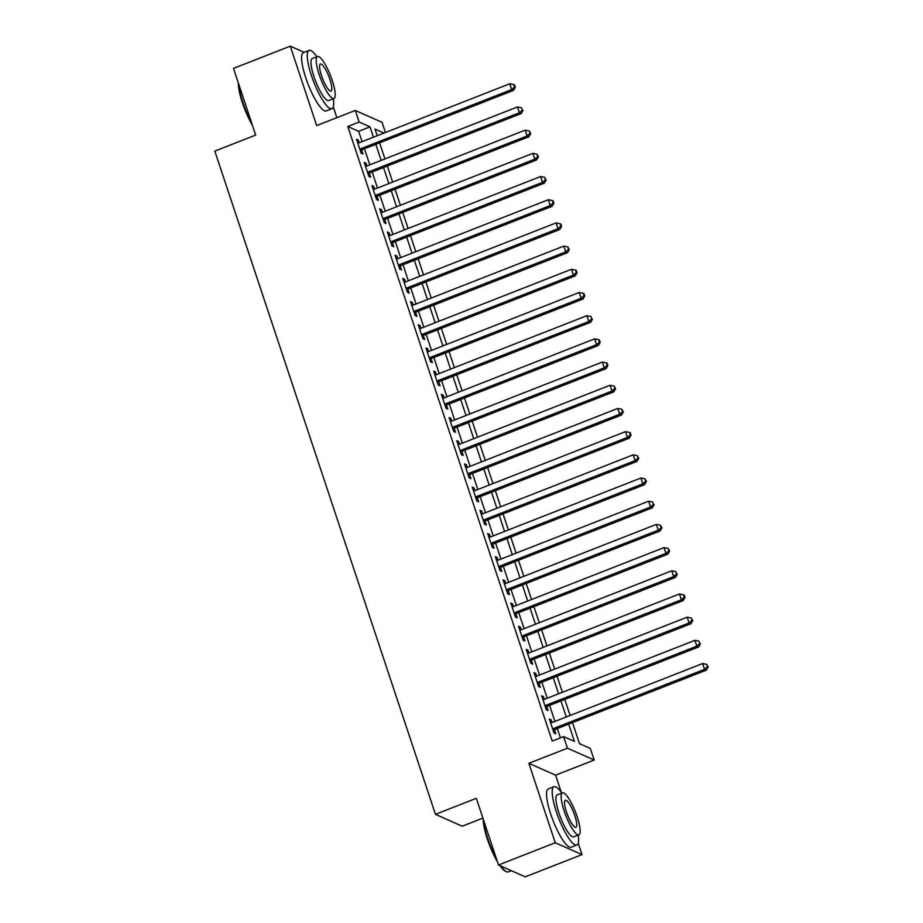 <?xml version="1.0" encoding="UTF-8"?>
<svg xmlns="http://www.w3.org/2000/svg" width="923" height="923" viewBox="0 0 923 923"><rect width="100%" height="100%" fill="white"/><g stroke="black" fill="none" stroke-linecap="round" stroke-linejoin="round"><path stroke-width="1.38" d="M572.491 722.605L579.482 743.65L590.328 748.449L594.181 760.044L567.437 748.195L563.584 736.6L574.429 741.4L568.672 724.105M561.299 792.361L555.588 775.17L594.181 760.044M555.588 775.17L528.844 763.321L555.265 842.757L498.501 865.001L525.245 876.85L582.009 854.606L578.213 843.207M482.891 818.078L462.192 826.2L435.448 814.34L214.817 151.095L255.683 135.07L233.507 68.394L290.272 46.15L316.693 125.574L355.286 110.448L382.03 122.297L385.422 132.508M336.86 117.671L333.284 106.906M555.265 842.757L582.009 854.606M304.186 52.311L290.272 46.15M552.081 722.547L551.181 719.825L549.37 719.017L553.996 732.931L555.808 733.739L554.458 729.678M544.374 699.357L543.462 696.634L541.651 695.827L546.289 709.741L548.089 710.548L546.739 706.487M536.655 676.167L535.744 673.444L533.944 672.636L538.571 686.55L540.382 687.358L539.032 683.297M528.937 652.976L528.037 650.254L526.225 649.446L530.852 663.36L532.663 664.168L531.313 660.107M521.23 629.786L520.318 627.063L518.507 626.255L523.145 640.17L524.945 640.977L523.595 636.916M513.511 606.596L512.6 603.873L510.8 603.065L515.426 616.979L517.238 617.787L515.888 613.726M505.792 583.405L504.893 580.682L503.081 579.875L507.708 593.789L509.519 594.597L508.169 590.535M498.085 560.215L497.174 557.492L495.363 556.684L500.001 570.599L501.8 571.406L500.451 567.345M490.367 537.024L489.455 534.29L487.656 533.494L492.282 547.408L494.093 548.204L492.744 544.155M482.648 513.823L481.748 511.1L479.937 510.304L484.563 524.218L486.375 525.014L485.025 520.964M474.941 490.632L474.03 487.909L472.23 487.113L476.856 501.027L478.656 501.824L477.306 497.774M467.223 467.442L466.323 464.719L464.511 463.923L469.138 477.837L470.949 478.633L469.599 474.584M459.504 444.251L458.604 441.529L456.793 440.733L461.419 454.647L463.231 455.443L461.881 451.393M451.797 421.061L450.886 418.338L449.086 417.542L453.712 431.456L455.512 432.252L454.162 428.203M444.078 397.871L443.178 395.148L441.367 394.352L445.994 408.266L447.805 409.062L446.455 405.012M436.36 374.68L435.46 371.957L433.648 371.161L438.275 385.076L440.086 385.872L438.737 381.822M428.653 351.49L427.741 348.767L425.941 347.971L430.568 361.885L432.368 362.681L431.018 358.62M420.934 328.3L420.034 325.577L418.223 324.781L422.849 338.695L424.661 339.491L423.311 335.43M413.216 305.109L412.316 302.386L410.504 301.59L415.142 315.504L416.942 316.301L415.592 312.239M405.509 281.919L404.597 279.196L402.797 278.4L407.424 292.314L409.235 293.11L407.874 289.049M397.79 258.728L396.89 256.006L395.079 255.209L399.705 269.124L401.517 269.92L400.167 265.859M390.083 235.538L389.171 232.815L387.36 232.019L391.998 245.933L393.798 246.729L392.448 242.668M382.364 212.348L381.453 209.625L379.653 208.829L384.28 222.743L386.091 223.539L384.741 219.478M374.646 189.157L373.746 186.434L371.934 185.638L376.561 199.553L378.372 200.349L377.022 196.287M366.939 165.967L366.027 163.244L364.216 162.448L368.854 176.362L370.654 177.158L369.304 173.097M362.081 141.657L358.632 131.297L347.798 126.497L552.231 741.054L563.584 736.6M560.411 737.846L557.319 728.559M554.942 721.428L549.6 705.368M547.235 698.238L541.893 682.178M539.517 675.036L534.175 658.987M531.798 651.846L526.456 635.797M524.091 628.655L518.749 612.607M516.372 605.465L511.03 589.416M508.654 582.275L503.312 566.226M500.947 559.084L495.605 543.036M493.228 535.894L487.886 519.834M485.51 512.703L480.168 496.643M477.802 489.513L472.461 473.453M470.084 466.323L464.742 450.262M462.365 443.132L457.023 427.072M454.658 419.942L449.316 403.882M446.94 396.752L441.598 380.691M439.221 373.561L433.879 357.501M431.514 350.371L426.172 334.311M423.795 327.18L418.454 311.12M416.088 303.99L410.747 287.93M408.37 280.8L403.028 264.739M400.651 257.609L395.309 241.549M392.944 234.419L387.602 218.359M385.226 211.229L379.884 195.168M377.507 188.038L372.165 171.978M369.8 164.848L364.458 148.788M359.22 142.777L358.309 140.054L356.509 139.258L361.135 153.172L362.947 153.968L361.597 149.907M528.844 763.321L567.437 748.195M347.798 126.497L359.151 122.044L355.286 110.448M498.501 865.001L476.326 798.326L435.448 814.34M384.003 133.062L375.05 129.093L377.253 135.704M379.618 142.846L384.96 158.906M387.337 166.036L392.679 182.096M395.056 189.227L400.397 205.287M402.763 212.417L408.104 228.477M410.481 235.607L415.823 251.667M418.2 258.798L423.542 274.858M425.907 281.988L431.249 298.048M433.625 305.178L438.967 321.239M441.344 328.369L446.686 344.429M449.051 351.559L454.393 367.619M456.77 374.75L462.111 390.81M464.477 397.94L469.819 414M472.195 421.13L477.537 437.19M479.914 444.321L485.256 460.381M487.621 467.511L492.963 483.571M495.339 490.701L500.681 506.762M503.058 513.892L508.4 529.952M510.765 537.082L516.107 553.142M518.484 560.273L523.826 576.333M526.202 583.463L531.544 599.523M533.909 606.653L539.251 622.713M541.628 629.844L546.97 645.904M549.347 653.034L554.688 669.094M557.054 676.224L562.395 692.285M564.772 699.415L570.114 715.475M373.434 137.204L369.985 126.855L359.151 122.044M566.295 716.975L560.953 700.915M558.588 693.784L553.246 677.724M550.869 670.594L545.528 654.534M543.151 647.404L537.809 631.344M535.444 624.213L530.102 608.153M527.725 601.023L522.383 584.963M520.007 577.833L514.665 561.772M512.3 554.642L506.958 538.582M504.581 531.452L499.239 515.392M496.862 508.261L491.521 492.201M489.155 485.071L483.814 469.011M481.437 461.881L476.095 445.821M473.718 438.69L468.376 422.63M466.011 415.488L460.669 399.44M458.293 392.298L452.951 376.249M450.574 369.108L445.232 353.059M442.867 345.917L437.525 329.869M435.148 322.727L429.806 306.678M427.441 299.537L422.099 283.488M419.723 276.346L414.381 260.286M412.004 253.156L406.662 237.096M404.297 229.965L398.955 213.905M396.578 206.775L391.237 190.715M388.86 183.585L383.518 167.524M381.153 160.394L375.811 144.334M358.632 131.297L369.985 126.855M356.947 140.584L358.309 140.054M364.666 163.775L366.027 163.244M372.384 186.965L373.746 186.434M380.091 210.156L381.453 209.625M387.81 233.346L389.171 232.815M395.529 256.536L396.89 256.006M403.236 279.727L404.597 279.196M410.954 302.917L412.316 302.386M418.661 326.107L420.034 325.577M426.38 349.309L427.741 348.767M434.098 372.5L435.46 371.957M441.805 395.69L443.178 395.148M449.524 418.88L450.886 418.338M457.243 442.071L458.604 441.529M464.95 465.261L466.323 464.719M472.668 488.452L474.03 487.909M480.387 511.642L481.748 511.1M488.094 534.832L489.455 534.29M495.813 558.023L497.174 557.492M503.531 581.213L504.893 580.682M511.238 604.403L512.6 603.873M518.957 627.594L520.318 627.063M526.675 650.784L528.037 650.254M534.382 673.975L535.744 673.444M542.101 697.165L543.462 696.634M549.82 720.355L551.181 719.825M360.224 150.449L513.488 90.373L511.677 89.577L359.785 149.111M514.596 86.912L515.322 87.235L514.549 84.916L513.823 84.593L514.596 86.912L511.677 89.577L509.75 83.774L357.859 143.307M513.488 90.373L515.322 87.235M513.823 84.593L509.75 83.774M252.429 125.286A30.551 6.957 -111.4 0 1 242.414 102.788A30.551 6.957 -111.4 0 1 238.342 82.92M238.757 84.166A31.301 7.13 68.6 0 0 242.876 102.43A31.301 7.13 68.6 0 0 251.575 122.713M316.866 56.765A31.301 7.13 68.6 0 0 309.055 50.407A31.301 7.13 68.6 0 0 311.443 75.548A31.301 7.13 68.6 0 0 331.911 108.706A31.301 7.13 68.6 0 0 333.318 98.738M309.055 50.407L303.379 52.634A31.301 7.13 68.6 0 0 305.767 77.774A31.301 7.13 68.6 0 0 326.234 110.922L331.911 108.706M333.93 98.496L328.703 100.538A22.544 5.134 -111.4 0 1 313.982 76.667A22.544 5.134 -111.4 0 1 312.251 58.564L317.477 56.522A22.544 5.134 68.6 0 0 319.196 74.625A22.544 5.134 68.6 0 0 333.93 98.496A22.544 5.134 68.6 0 0 332.211 80.393A22.544 5.134 68.6 0 0 317.477 56.522M321.516 75.651A14.526 3.311 68.6 0 0 330.999 91.031A14.526 3.311 68.6 0 0 329.892 79.366A14.526 3.311 68.6 0 0 320.408 63.987A14.526 3.311 68.6 0 0 321.516 75.651M497.37 861.597A30.551 6.957 -111.4 0 1 487.356 839.099A30.551 6.957 -111.4 0 1 483.271 819.232M483.687 820.466A31.301 7.13 68.6 0 0 487.817 838.73A31.301 7.13 68.6 0 0 496.516 859.013M561.795 793.065A31.301 7.13 68.6 0 0 553.996 786.708A31.301 7.13 68.6 0 0 556.384 811.859A31.301 7.13 68.6 0 0 576.84 845.006A31.301 7.13 68.6 0 0 578.248 835.038M553.996 786.708L548.32 788.934A31.301 7.13 68.6 0 0 550.708 814.074A31.301 7.13 68.6 0 0 571.164 847.233L576.84 845.006M578.859 834.796L573.644 836.849A22.544 5.134 -111.4 0 1 558.911 812.978A22.544 5.134 -111.4 0 1 557.192 794.876L562.419 792.822A22.544 5.134 68.6 0 0 564.138 810.925A22.544 5.134 68.6 0 0 578.859 834.796A22.544 5.134 68.6 0 0 577.14 816.693A22.544 5.134 68.6 0 0 562.419 792.822M566.445 811.952A14.526 3.311 68.6 0 0 575.94 827.331A14.526 3.311 68.6 0 0 574.833 815.667A14.526 3.311 68.6 0 0 565.337 800.287A14.526 3.311 68.6 0 0 566.445 811.952M500.82 866.028A31.301 7.13 68.6 0 0 506.404 871.681A31.301 7.13 68.6 0 0 508.273 871.877L511.33 870.689M506.404 871.681L505.492 871.254A30.551 6.957 -111.4 0 1 499.989 865.659M367.942 173.639L521.207 113.564L519.395 112.768L367.504 172.301M522.314 110.102L521.541 107.783L522.314 110.102L519.395 112.768L517.468 106.964L365.566 166.498M521.207 113.564L523.029 110.425M521.541 107.783L517.468 106.964M375.661 196.83L528.914 136.754L527.114 135.958L375.211 195.491M530.021 133.304L530.748 133.616L529.248 130.974L530.021 133.304L527.114 135.958L525.187 130.155L373.284 189.688M528.914 136.754L530.748 133.616M529.248 130.974L525.187 130.155M383.368 220.02L536.632 159.944L534.821 159.148L382.93 218.682M537.74 156.495L538.467 156.806L536.967 154.176L537.74 156.495L534.821 159.148L532.894 153.345L381.003 212.878M536.632 159.944L538.467 156.806M536.967 154.176L532.894 153.345M391.087 243.211L544.351 183.135L542.539 182.339L390.648 241.872M545.458 179.685L546.174 179.997L544.685 177.366L545.458 179.685L542.539 182.339L540.613 176.535L388.71 236.069M544.351 183.135L546.174 179.997M544.685 177.366L540.613 176.535M398.805 266.401L552.058 206.325L550.258 205.529L398.355 265.063M553.165 202.875L553.892 203.187L553.119 200.868L552.392 200.556L553.165 202.875L550.258 205.529L548.32 199.726L396.429 259.259M552.058 206.325L553.892 203.187M552.392 200.556L548.32 199.726M406.512 289.591L559.776 229.515L557.965 228.719L406.074 288.253M560.884 226.066L561.611 226.377L560.838 224.058L560.111 223.747L560.884 226.066L557.965 228.719L556.038 222.916L404.147 282.45M559.776 229.515L561.611 226.377M560.111 223.747L556.038 222.916M414.231 312.782L567.495 252.706L565.684 251.91L413.792 311.443M568.603 249.256L569.318 249.568L567.83 246.937L568.603 249.256L565.684 251.91L563.757 246.106L411.854 305.651M567.495 252.706L569.318 249.568M567.83 246.937L563.757 246.106M421.949 335.972L575.202 275.896L573.402 275.1L421.499 334.634M576.31 272.447L577.037 272.758L576.264 270.439L575.537 270.127L576.31 272.447L573.402 275.1L571.464 269.297L419.573 328.842M575.202 275.896L577.037 272.758M575.537 270.127L571.464 269.297M429.656 359.162L582.921 299.087L581.109 298.291L429.218 357.824M584.028 295.637L584.755 295.948L583.982 293.629L583.255 293.318L584.028 295.637L581.109 298.291L579.183 292.487L427.291 352.032M582.921 299.087L584.755 295.948M583.255 293.318L579.183 292.487M437.375 382.353L590.628 322.277L588.828 321.481L436.925 381.014M591.747 318.827L590.974 316.508L591.747 318.827L588.828 321.481L586.901 315.678L434.998 375.223M590.628 322.277L592.462 319.15M590.974 316.508L586.901 315.678M445.094 405.543L598.346 345.467L596.546 344.671L444.644 404.205M599.454 342.018L600.181 342.341L599.408 340.022L598.681 339.699L599.454 342.018L596.546 344.671L594.608 338.868L442.717 398.413M598.346 345.467L600.181 342.341M598.681 339.699L594.608 338.868M452.801 428.734L606.065 368.658L604.253 367.862L452.362 427.395M607.172 365.208L607.888 365.531L607.126 363.212L606.399 362.889L607.172 365.208L604.253 367.862L602.327 362.058L450.436 421.603M606.065 368.658L607.888 365.531M606.399 362.889L602.327 362.058M460.519 451.924L613.772 391.848L611.972 391.052L460.069 450.586M614.88 388.398L615.606 388.721L614.118 386.079L614.88 388.398L611.972 391.052L610.045 385.26L458.143 444.794M613.772 391.848L615.606 388.721M614.118 386.079L610.045 385.26M468.238 475.114L621.491 415.038L619.679 414.242L467.788 473.776M622.598 411.589L623.325 411.912L621.825 409.27L622.598 411.589L619.679 414.242L617.752 408.451L465.861 467.984M621.491 415.038L623.325 411.912M621.825 409.27L617.752 408.451M475.945 498.305L629.209 438.229L627.398 437.433L475.507 496.966M630.317 434.779L631.032 435.102L630.271 432.783L629.544 432.46L630.317 434.779L627.398 437.433L625.471 431.641L473.58 491.174M629.209 438.229L631.032 435.102M629.544 432.46L625.471 431.641M483.664 521.495L636.916 461.431L635.116 460.623L483.214 520.157M638.024 457.97L638.751 458.293L637.262 455.65L638.024 457.97L635.116 460.623L633.19 454.831L481.287 514.365M636.916 461.431L638.751 458.293M637.262 455.65L633.19 454.831M491.371 544.685L644.635 484.621L642.823 483.814L490.932 543.347M645.742 481.16L646.469 481.483L644.969 478.841L645.742 481.16L642.823 483.814L640.897 478.022L489.005 537.555M644.635 484.621L646.469 481.483M644.969 478.841L640.897 478.022M499.089 567.876L652.353 507.812L650.542 507.004L498.651 566.537M653.461 504.35L652.688 502.031L653.461 504.35L650.542 507.004L648.615 501.212L496.712 560.746M652.353 507.812L654.176 504.673M652.688 502.031L648.615 501.212M506.808 591.066L660.06 531.002L658.261 530.194L506.358 589.728M661.168 527.541L661.895 527.864L660.395 525.222L661.168 527.541L658.261 530.194L656.334 524.402L504.431 583.936M660.06 531.002L661.895 527.864M660.395 525.222L656.334 524.402M514.515 614.256L667.779 554.192L665.968 553.385L514.076 612.918M668.887 550.731L669.613 551.054L668.114 548.412L668.887 550.731L665.968 553.385L664.041 547.593L512.15 607.126M667.779 554.192L669.613 551.054M668.114 548.412L664.041 547.593M522.233 637.447L675.498 577.383L673.686 576.575L521.795 636.109M676.605 573.921L675.832 571.602L676.605 573.921L673.686 576.575L671.759 570.783L519.857 630.317M675.498 577.383L677.32 574.244M675.832 571.602L671.759 570.783M529.952 660.637L683.205 600.573L681.405 599.765L529.502 659.299M684.312 597.112L685.039 597.435L684.266 595.116L683.539 594.793L684.312 597.112L681.405 599.765L679.466 593.974L527.575 653.507M683.205 600.573L685.039 597.435M683.539 594.793L679.466 593.974M537.659 683.828L690.923 623.763L689.112 622.956L537.221 682.501M692.031 620.302L692.758 620.625L691.258 617.983L692.031 620.302L689.112 622.956L687.185 617.164L535.294 676.697M690.923 623.763L692.758 620.625M691.258 617.983L687.185 617.164M545.378 707.018L698.642 646.954L696.83 646.146L544.939 705.691M699.749 643.493L698.976 641.173L699.749 643.493L696.83 646.146L694.904 640.354L543.001 699.888M698.642 646.954L700.465 643.816M698.976 641.173L694.904 640.354M553.096 730.208L706.349 670.144L704.549 669.337L552.646 728.882M707.456 666.683L708.183 667.006L706.683 664.364L707.456 666.683L704.549 669.337L702.611 663.545L550.719 723.078M706.349 670.144L708.183 667.006M706.683 664.364L702.611 663.545"/></g></svg>
